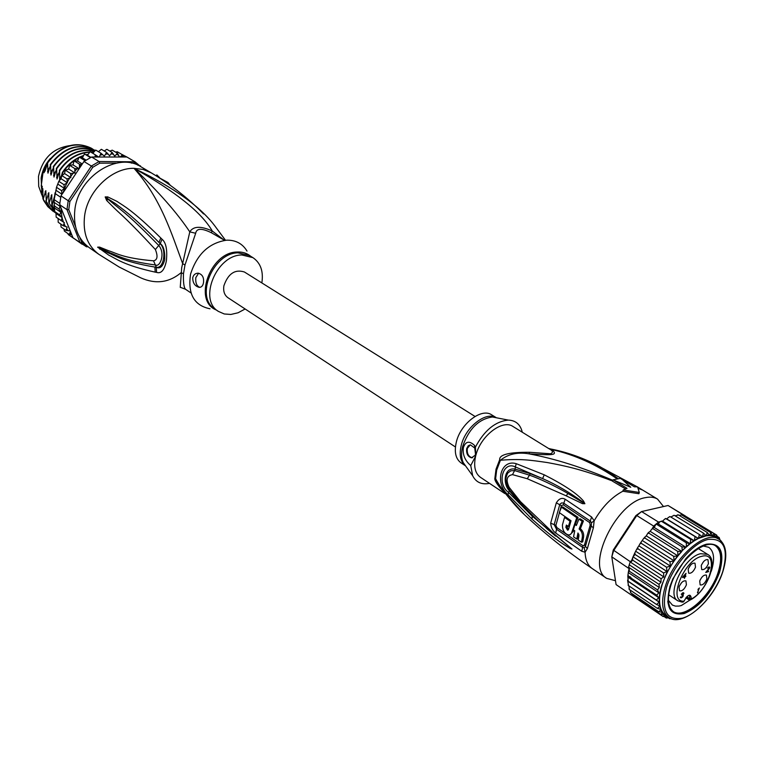 <?xml version="1.0" encoding="UTF-8"?>
<svg xmlns="http://www.w3.org/2000/svg" width="764" height="764" viewBox="0 0 764 764"><rect width="100%" height="100%" fill="white"/><g stroke="black" fill="none" stroke-linecap="round" stroke-linejoin="round"><path stroke-width="1.15" d="M41.839 194.935L38.697 186.368L38.486 176.474C42.469 158.511 52.802 148.245 69.495 145.676M50.328 158.52C45.267 164.289 42.201 170.859 41.132 178.213L41.772 190.121M225.485 240.249L215.878 227.328C201.467 207.283 174.182 187.61 134.006 168.319C161.185 198.745 171.833 234.462 182.682 263.675L184.983 264.984L183.465 273.818C183.198 282.288 183.876 287.436 185.499 289.25L180.667 287.417M140.729 277.838C155.617 284.437 169.092 282.699 181.144 272.633L183.465 273.818M223.957 239.963L212.287 231.024C201.658 212.526 175.558 191.621 134.006 168.319L143.049 169.436L151.177 172.817L141.073 166.848C118.057 151.482 78.511 176.274 74.901 209.403C73.038 226.335 77.823 239.094 89.254 247.66L98.9 254.355C87.44 245.769 82.674 232.944 84.594 215.878C87.726 190.79 111.811 167.813 134.006 168.319C158.702 191.888 177.296 213.07 189.787 231.864L181.698 267.744L180.247 287.407M167.354 183.226L168.042 182.558L159.198 177.754M155.99 175.73L156.83 174.918L159.466 177.496M155.188 272.137C123.501 265.213 115.841 258.49 108.813 255.166L97.639 247.144L99.626 247.116L108.822 250.812C115.966 252.951 122.718 258.175 153.526 260.82C157.432 260.037 158.052 256.265 155.378 249.513C127.263 219.163 121.056 214.684 114.724 208.515L106.674 200.483L105.184 196.959L107.724 196.892L116.921 201.352C123.682 206.022 131.866 209.489 160.822 238.005L162.035 239.227C166.017 242.532 167.469 249.752 166.38 260.877C164.461 270.112 161.185 273.951 156.544 272.376L155.188 272.137L154.911 267.066C122.565 261.66 115.24 255.548 108.23 252.884L97.773 247.192L110.274 252.951C117.656 255.529 125.01 260.906 155.665 265.012C159.848 267.438 165.654 253.801 158.864 245.607C130.396 216.451 123.51 212.163 116.806 206.433L105.308 197.102L115.622 203.759C122.164 208.964 129.813 213.099 158.969 242.427L160.211 243.601C163.563 245.884 165.062 251.28 164.68 259.798C162.885 266.531 160.087 269.043 156.286 267.352L154.911 267.066L156.314 267.219C163.83 269.148 166.838 249.828 160.201 243.706L158.969 242.427L160.822 238.005M156.544 272.376L156.314 267.219L153.526 260.82M99.807 249.245L99.559 248.31L97.725 247.297M97.639 247.144L100.399 248.338L99.626 247.116M155.378 249.513L160.201 243.706L162.035 239.227M106.674 200.483L107.81 199.366L105.184 196.959M105.308 196.845L107.161 198.029L107.724 196.892M224.578 240.345L211.265 232.686L212.287 231.024C200.789 225.81 193.292 226.096 189.787 231.864L195.679 233.278L184.983 264.984M211.265 232.686C201.696 228.035 196.501 228.235 195.679 233.278M247.011 251.069C242.522 243.659 235.761 240.02 226.736 240.163C209.097 242.809 197.045 254.097 190.58 274.037C187.581 293.92 194.056 305.504 210.005 308.79M203.482 282.795C202.871 285.87 201.429 287.398 199.175 287.359C194.906 286.185 192.757 283.014 192.719 277.829C193.445 274.82 195.259 273.264 198.162 273.178C202.345 274.276 204.122 277.485 203.482 282.795M245.139 308.981L238.072 312.772L230.843 314.462L224.244 313.966L218.447 311.416C198.048 299.803 216.537 254.765 241.863 254.985L252.922 257.64L249.37 255.472L237.957 252.827C212.736 252.989 194.753 297.559 214.98 309.095L218.447 311.416M261.851 282.919C263.599 271.373 260.629 262.95 252.922 257.64M198.583 273.226L195.804 277.647C195.383 282.928 196.711 286.156 199.786 287.321L199.967 287.331M168.042 182.558L170.334 185.346M46.814 164.184L43.08 172.081L44.121 172.75L44.589 169.312L45.668 167.268L44.589 169.312M41.819 189.787L41.246 185.69L42.278 186.378L41.371 193.12L42.86 188.679L42.889 198.678L43.882 200.827L47.798 206.624L53.069 211.265M42.87 197.628L41.371 193.12M56.144 217.119L56.049 213.462L54.645 211.256L54.072 200.044L56.641 186.932L58.933 181.068L61.12 178.757L67.375 182.797L63.995 184.687L59 181.44M81.805 164.728L79.418 164.126L79.456 168.252L83.973 161.481L91.365 166.046L68.216 200.722L60.986 195.918L59.831 203.434L54.254 199.69M54.091 202.326L60.041 206.337L59.831 203.434M59.745 204.771L66.955 209.623L68.75 209.632L75.531 226.698M116.348 163.114L99.769 163.171L92.74 167.297L69.906 201.505L68.216 200.722L66.955 209.623L80.163 242.78L81.758 242.35L86.513 245.521M79.79 237.394L81.758 242.35M137.988 165.253L134.636 163.057L131.265 163.066M69.906 201.505L68.75 209.632M82.149 244.27L72.981 237.776L86.466 246.81L87.306 246.189M123.596 157.002L122.526 154.844L120.024 157.002L126.862 157.002L135.027 161.806L99.053 161.529L91.365 166.046L92.74 167.297M126.862 157.002L134.407 161.443L134.636 163.057M140.767 166.676L135.027 161.806M99.769 163.171L99.053 161.529L91.623 157.012L98.651 157.012L95.328 154.825L95.003 157.012M83.973 161.481L91.623 157.012M140.471 165.826L140.328 166.428M86.466 246.81L88.003 246.743M73.879 238.483L68.321 234.615L67.795 233.478M72.981 237.776L71.749 234.71L69.343 234.558L64.415 231.129M64.004 229.066L64.367 231.091M71.749 234.71L70.412 231.368L69.343 234.558M70.412 231.368L70.192 230.814L65.981 230.432L61.053 227.013L60.795 224.053M56.049 213.462L62.218 217.683L61.139 220.557L64.338 222.658L63.221 225.733L67.146 227.042L65.981 230.432M58.179 222.209L58.159 218.514M63.221 225.733L58.293 222.334M61.139 220.557L56.202 217.167M62.218 217.683L59.754 214.98L54.817 211.609M54.655 208.047L60.795 212.22L59.754 214.98M60.041 206.337L59.105 209.097L60.795 212.22M59.105 209.097L54.158 205.745M60.7 197.265L55.104 193.54M104.19 150.986L106.865 149.333M109.901 151.11L112.222 150.164M115.517 152.093L117.284 151.769M121.161 154.042L127.12 157.145M101.459 149.362L106.607 152.428L104.343 156.162L100.972 153.22L99.263 157.012L119.432 157.002L117.475 153.249L114.667 156.162L112.136 152.437L109.577 155.78L106.607 152.428M98.451 151.711L101.325 149.305M92.769 153.278L95.662 150.097M61.12 178.757L61.674 175.796L64.548 173.552L65.255 170.372L68.674 168.997L69.61 165.186L73.038 164.881L74.051 160.975L77.556 161.051L79.064 157.183L82.388 157.833L84.393 154.07L87.459 155.273L90.114 151.692M70.192 230.814L60.824 207.455L61.999 217.406M66.621 183.436L62.829 193.149L79.055 168.844L74.776 168.548L74.968 172.979L70.603 173.514L70.823 177.573L66.993 178.929L67.375 182.797M66.993 178.929L61.98 175.701M63.995 184.687L64.31 188.355L61.674 190.704L56.698 187.428M58.083 184.277L64.31 188.355M61.674 190.704L61.894 194.199L60.986 195.918M55.839 190.188L61.894 194.199M62.829 193.149L61.645 194.696M79.418 164.126L74.356 160.975M73.038 164.881L79.15 168.71M79.456 168.252L79.055 168.844M85.1 160.717L79.38 157.193M77.556 161.051L82.302 163.993M82.388 157.833L86.055 160.087M90.439 157.594L84.699 154.099M87.459 155.273L90.897 157.365M95.328 154.825L90.219 151.73M120.024 157.002L119.432 157.002M98.651 157.012L99.263 157.012M100.972 153.22L95.844 150.145M112.136 152.437L106.979 149.381M117.475 153.249L112.308 150.202M122.526 154.844L117.35 151.797M74.776 168.548L69.734 165.377M68.674 168.997L74.968 172.979M70.603 173.514L65.58 170.315M64.548 173.552L70.823 177.573M62.782 174.545L62.371 172.463L60.566 179.215M59.63 180.065L59.688 170.744L57.023 179.034L56.641 168.796L53.986 177.067L53.614 166.848L50.968 175.109L50.596 164.919L47.979 173.161L47.597 162.999L45 171.232L44.57 169.694M41.246 185.69L43.08 172.081M54.588 212.249L48.161 206.863L42.889 198.678M43.261 198.936L45.821 190.656L46.327 201.772L50.71 208.591L55.772 213.118L50.204 207.779L45.85 200.684M46.222 200.942L48.8 192.652L48.82 202.708L54.827 211.857M54.693 211.58L48.82 202.708M49.202 202.957L51.799 194.648L51.818 204.733L54.54 209.852M54.55 209.537L51.818 204.733M52.2 204.991L54.397 196.711M47.597 162.999C60.748 145.819 75.416 140.939 91.613 148.369L92.931 149.219M49.316 167.899L47.549 171.623M53.614 166.848C65.446 150.909 79.169 145.466 94.784 150.546M55.361 171.719L53.556 175.519M45.152 191.63L45.83 194.619M42.192 189.653L42.88 192.623M50.596 164.919C63.956 147.624 78.654 142.725 94.679 150.212L94.965 150.393M52.324 169.799L50.548 173.562M48.122 193.626L48.81 196.635M51.121 195.632L51.809 198.659M91.413 148.254L91.193 148.12C75.187 140.662 60.528 145.542 47.215 162.761M94.831 150.498C79.284 145.036 65.418 150.403 53.222 166.609M94.488 150.107L94.287 149.983C78.09 142.543 63.393 147.442 50.214 164.68M94.316 151.052C79.542 148.063 66.85 153.898 56.259 168.548M56.641 168.796C67.184 154.261 79.723 148.388 94.239 151.167M93.552 152.16L90.591 151.96M89.455 151.969C77.431 152.676 67.375 158.845 59.306 170.496M59.688 170.744C67.471 159.399 77.298 153.23 89.197 152.227M90.992 152.198L93.418 152.342M87.965 154.347L86.236 154.71M83.314 155.56L79.59 157.069M78.73 157.489C72.179 160.832 66.726 165.826 62.371 172.463M62.763 172.712C66.917 166.361 72.131 161.49 78.405 158.1M80.191 157.212L83.133 156.009M86.724 154.93L87.764 154.7M45.668 167.268L46.251 166.265M54.129 197.647L54.225 198.191M58.408 173.648L56.584 177.487M61.473 175.586L59.63 179.464M59.898 205.459L60.824 207.455M455.43 446.978L227.93 297.693C224.435 295.152 223.088 291.17 223.9 285.746C228.149 273.617 234.987 269.033 244.404 271.994L475.017 416.447M690.952 599.625C707.13 590.954 718.943 560.012 707.598 554.349L700.588 553.709C683.99 557.023 665.874 594.698 677.811 600.8L682.262 602.175L684.143 601.067M683.331 576.734L684.639 576.371L685.289 574.299L683.054 576.553M701.935 577.154L700.13 579.962M703.558 561.607L701.562 564.758M681.574 582.665L679.358 586.084M690.666 564.978L688.431 568.492M682.605 594.774L683.274 595.357L682.892 596.541M683.207 595.767L681.927 595.452L683.255 593.208L681.259 594.277L682.854 592.74L683.914 593.122L682.911 594.975M683.274 595.357L682.5 594.85M683.847 593.533L682.729 592.797M683.914 593.122L683.236 592.673M682.672 592.826L683.255 593.208M682.137 595.003L682.653 595.337M680.39 596.98L682.137 596.951L682.815 595.49M682.634 596.904L681.02 597.868L680.352 597.572L680.714 597.076M681.02 597.868L680.323 597.4M681.631 597.687L681.049 597.305M682.796 576.887L686.034 573.296L685.098 576.237L685.862 576.027L685.661 576.677L684.888 576.896L684.41 578.415L684.429 577.021L682.586 577.536L682.796 576.887M683.78 576.61L684.429 577.021M684.248 576.476L684.888 576.896M685.661 576.677L684.725 576.085M705.735 572.456L709.154 568.177L709.021 567.528L707.273 568.11L709.575 567.079L709.384 568.502L706.509 571.749L708.591 571.166L708.419 571.701L705.735 572.456M708.419 571.701L707.884 571.367M709.67 567.843L708.505 567.108M709.727 567.432L708.992 566.964M708.419 567.146L709.021 567.528M698.401 588.777L697.981 589.827L699.385 587.965L697.446 592.749M697.78 592.969L698.668 588.948M699.719 581.032C701.677 576.619 703.911 574.643 706.433 575.101L706.872 578.997C704.914 583.4 702.679 585.367 700.158 584.899L699.719 581.032M701.247 565.618C703.195 561.187 705.439 559.2 707.97 559.668L708.438 563.641C706.49 568.063 704.246 570.039 701.715 569.572L701.247 565.618M679.062 586.905C681.049 582.397 683.35 580.401 685.938 580.898L686.416 584.813C684.42 589.302 682.128 591.307 679.53 590.801L679.062 586.905M688.173 569.199C690.15 564.72 692.423 562.715 695.011 563.202L695.498 567.194C693.521 571.673 691.239 573.659 688.66 573.172L688.173 569.199M685.881 597.801L688.889 599.778L690.255 599.998L691.2 599.1L689.854 598.737L691.315 598.709C690.713 593.341 688.259 594.172 683.961 601.182L683.952 601.23C667.192 602.08 683.79 559.792 701.772 556.335C719.965 550.863 710.138 589.474 691.2 599.1L691.21 599.052M686.196 597.419L688.813 599.138L689.844 598.775M694.801 596.971L681.316 605.556L678.995 606.081L675.452 606.11L672.415 605.098L668.443 600.38M684.219 613.521C669.722 616.137 664.976 607.055 669.999 586.294L672.817 578.911L685.623 558.942C692.7 551.016 699.623 546.107 706.394 544.207C720.614 542.535 725.007 551.894 719.592 572.293C711.523 593.265 699.729 607.008 684.219 613.521M613.263 550.004L635.887 515.604L636.765 515.538L613.607 550.749L611.802 556.851L613.263 550.004L630.262 561.683L629.249 564.777L659.026 584.384L659.303 587.526L657.556 589.904L658.854 592.826L656.648 595.156L658.778 597.715L656.333 600.046L659.151 602.127L656.591 604.505L660 606.024L657.432 608.431L661.156 609.462L662.722 612.346L658.816 611.783L630.892 592.921L629.975 589.932M674.316 515.404L673.838 515.347L674.316 515.404M635.887 515.604L641.588 511.565L668.07 505.501L668.72 505.892M653.659 526.09L636.765 515.538L641.588 511.565L658.492 522.06L653.659 526.09L652.838 527.924M616.08 584.594L633.604 596.55L616.08 584.594L611.802 556.851L628.466 568.206L629.249 564.777L628.409 567.824M668.07 505.501L684.678 515.824M686.368 516.75L684.964 515.757M630.262 561.683L629.249 564.777M646.287 535.851L647.729 533.396L649.037 533.282L648.579 532.432L650.193 531.362L681.87 551.388L677.725 551.388L677.945 555.915L646.287 535.851L643.765 538.314L645.064 538.152L644.625 537.188M652.733 528.125L653.23 528.841L651.902 528.927L650.193 531.362M631.331 561.683L632.659 560.127L632.621 557.835L631.331 561.683L630.577 561.196M631.398 560.977L632.477 558.36M658.492 522.06L659.752 521.764L658.358 523.999L656.066 523.989L654.213 527.456L652.571 527.762M659.752 521.764L662.474 521.115M662.531 521.105L665.138 518.775L666.619 518.871L669.55 516.693L670.563 516.846L669.856 516.579M670.849 517.018L674.106 515.289M675.051 515.786L678.489 514.974L677.725 514.755M679.129 515.356L681.478 514.936M683.121 515.805L684.974 515.929M632.449 595.672L632.372 595.146M628.801 569.944L629.211 568.702L628.466 568.206M632.592 595.414L631.78 593.523M630.443 592.444L630.892 592.921M628.037 585.062L628.552 585.663L627.674 580.898L628.228 581.242L627.836 576.247L628.486 576.39L628.027 574.461L628.466 571.634L629.316 571.195L629.211 568.702M629.316 571.195L657.556 589.904M659.303 587.526L628.734 567.337M632.659 560.127L661.041 578.692L660.965 582.187L659.026 584.384M660.965 582.187L630.319 562.075M663.811 576.915L632.984 556.813L635.113 554.463L663.563 572.943L663.811 576.915L661.041 578.692M632.621 557.835L632.984 556.813M666.953 571.51L635.648 551.236L636.593 549.517L638.035 548.839L666.552 567.241L666.953 571.51L663.563 572.943M635.113 554.463L634.874 552.84L635.648 551.236M670.4 566.105L638.866 545.84L640.012 543.729L641.368 543.376L669.952 561.674L670.4 566.105L666.552 567.241M638.035 548.839L637.692 547.54L638.866 545.84M628.552 585.663L656.591 604.505M659.151 602.127L628.123 581.356M628.228 581.242L656.333 600.046M658.778 597.715L627.836 577.078M628.486 576.39L656.648 595.156M658.854 592.826L628.247 572.513M641.368 543.376L640.967 542.278L643.765 538.314M628.934 588.939L629.45 589.579L628.839 585.854M649.037 533.282L677.725 551.388M682.214 550.653L685.967 547.311L681.956 546.852L682.214 550.653L685.451 547.416M653.23 528.841L681.956 546.852M656.066 523.989L686.32 542.832L686.359 546.585L685.967 547.311L654.213 527.456M661.939 521.573L690.732 539.394L690.14 543.758L686.32 542.832M685.967 547.311L690.14 543.758L658.358 523.999M666.303 518.871L695.106 536.605L694.314 540.797L690.732 539.394M690.14 543.758L694.314 540.797L662.512 521.124M670.563 516.846L699.375 534.514L698.43 538.467L695.106 536.605M694.314 540.797L698.43 538.467L666.619 518.871M674.65 515.538L703.463 533.138L702.402 536.806L699.375 534.514M698.43 538.467L706.175 535.841L703.463 533.138M722.992 571.128C727.767 555.294 726.392 544.646 718.876 539.193L712.822 536.051L709.66 535.593L707.292 532.508L706.175 535.841L709.66 535.593L710.797 532.623L712.822 536.051L713.929 533.482L715.601 537.197L716.718 535.115L686.425 516.731M678.489 514.974L707.292 532.508M682.013 515.137L710.797 532.623M685.174 516.034L713.929 533.482M717.969 538.639L716.766 535.153M720.003 539.976L719.287 537.713M717.759 536.653L719.115 537.512L718.37 538.887M720.003 539.871L721.13 540.979M668.529 617.99L669.617 618.659L670.324 618.267M669.933 618.706L671.155 618.62M664.632 616.94L666.208 617.981L667.278 616.386M666.389 618.047L669.245 617.694M633.862 596.722L663.133 616.529L667.125 616.281M632.859 595.643L660.736 614.495L662.722 612.346L664.775 614.609L663.152 616.538M718.876 539.193C705.85 529.5 673.724 557.529 665.224 586.733L665.158 586.943C660.822 602.042 662.025 612.184 668.748 617.379L664.775 614.609L660.736 614.495M645.064 538.152L673.695 556.354L677.945 555.915C670.677 565.026 665.396 574.7 662.121 584.938C659.055 595.099 658.73 603.274 661.156 609.462L658.816 611.783M629.45 589.579L657.432 608.431M673.695 556.354L674.135 560.843L669.952 561.674M674.135 560.843L642.534 540.673M677.945 555.915L681.87 551.388M703.31 546.012L708.734 547.301C714.044 551.236 714.98 558.942 711.523 570.421L711.208 571.386M496.027 417.526L491.701 414.862C481.53 407.537 460.32 423.829 456.251 442.413C454.122 452.087 455.697 458.887 460.959 462.812L465.18 465.62M567.528 530.14L565.866 527.265L566.372 525.069L568.397 526.472L569.982 521.172L564.52 517.409L562.447 524.878C562.39 530.245 564.405 533.616 568.473 534.972L570.192 534.638L571.491 533.262L576.753 517.667L578.052 517.381L562.772 506.914L561.473 507.191L559.286 512.606L571.033 520.742L568.607 529.156L567.528 530.14L568.082 530.015M561.473 507.191L576.753 517.667M578.892 519.1L576.342 525.498L574.939 524.553L573.344 529.853L574.748 530.808L573.544 536.863L576.763 539.04L577.966 532.986L578.978 535.659L578.176 540.005L581.433 542.192L582.244 537.846C582.817 534.179 581.776 531.238 579.122 529.003L582.13 521.258L578.892 519.1L580.191 518.813L583.429 520.962L582.13 521.258M475.666 455.344L475.141 456.213M472.591 457.712L472.076 457.712C468.351 456.509 466.775 453.396 467.329 448.382L470.271 444.868M568.378 529.729L567.136 526.979L567.394 525.775M569.304 526.262L568.397 526.472M570.956 520.952L569.982 521.172M565.771 517.132L564.52 517.409M570.097 534.695L573.372 531.266L573.64 530.054M578.052 517.381L575.225 524.486M576.667 524.581L574.939 524.553M578.864 534.217L578.042 538.744L576.763 539.04M579.122 529.003L580.382 528.717C583.066 531.028 584.107 533.969 583.505 537.541L582.712 541.886L581.433 542.192M583.429 520.962L580.382 528.717M466.718 448.487C466.155 453.501 467.74 456.614 471.464 457.817L475.122 455.315L475.504 454.217L474.721 448L470.376 444.858L468.265 445.737L466.718 448.487M489.523 483.364C481.645 484.892 476.029 482.351 472.668 475.752L470.739 465.553C464.904 460.53 462.459 454.551 463.385 447.599C465.553 441.305 469.249 440.561 474.482 445.364L475.418 447.102C484.386 430.323 495.359 421.317 508.356 420.104C515.748 420.401 520.399 424.45 522.299 432.243M583.066 545.783L556.918 527.637L555.896 525.355L561.397 505.682L563.316 504.813L589.732 522.633L590.18 525.183L584.441 545.085L583.066 545.783L581.729 551.245L585.081 552.21L587.354 548.628L585.434 546.356L584.24 547.874L582.617 547.387L556.507 529.223L554.167 524.629L555.896 525.355M475.418 447.102L475.752 455.917L470.739 465.553M475.504 456.738C473.508 466.546 475.16 473.403 480.451 477.319L504.842 493.563M501.146 488.845L498.243 484.911L495.616 478.665L496.648 470.204L500.42 460.262C508.041 454.064 517.543 451.925 528.898 453.826C555.151 455.516 557.176 455.077 552.286 449.652L549.163 448.821L513.026 426.513C502.645 419.054 480.785 435.652 475.943 455.029M584.708 503.61L567.958 493.496L584.88 503.715L583.534 501.079L582.712 501.938C569.581 492.388 556.221 484.596 542.612 478.589L515.27 466.899L515.175 469.115L530.321 473.699L542.612 478.589L544.226 474.816C564.233 484.978 577.336 493.735 583.534 501.079M546.212 528.144L555.581 536.089L554.893 534.542L571.959 549.02L532.231 516.206L508.518 492.379L509.426 490.822C502.511 483.975 503.887 466.852 515.175 469.115L514.611 470.557L510.82 470.815L507.879 472.954C504.689 478.789 505.128 484.309 509.187 489.533M571.959 549.02L570.106 548.418C561.559 543.28 552.21 537.264 532.011 519.128L508.05 494.786L508.518 492.379C496.581 484.08 502.693 460.587 515.27 466.899L516.292 463.7L544.226 474.816M509.559 490.03L509.426 490.822L521.22 504.889L532.231 516.206L532.011 519.128M571.797 548.886L569.791 547.53L570.106 548.418M554.893 534.542L520.456 501.623L520.781 503.466L538.935 521.631L555.332 535.889L546.241 528.172M520.456 501.623L509.149 487.308C505.634 479.897 506.752 475.676 512.51 474.635L514.611 470.557L529.595 475.208C538.677 478.283 554.97 485.818 567.958 493.496L566.172 495.826L582.512 503.667L584.88 503.715M561.397 505.682L559.716 504.737L560.117 504.059L561.588 502.941L563.517 503.037L590.219 521.01L591.479 522.777L591.231 526.062L590.18 525.183M584.441 545.085L585.386 546.212L585.635 544.331L585.434 546.356L591.231 526.062L593.37 527.838L594.163 520.8L591.594 516.98L565.159 499.226C561.922 497.412 558.971 498.615 556.326 502.827L550.672 523.149C551.045 527.59 552.725 530.885 555.695 533.033L581.729 551.245M502.301 490.364C496.791 484.156 494.318 480.059 494.891 478.073L495.616 478.665C500.649 488.874 516.12 507.191 524.696 514.926C544.789 533.74 567.318 551.627 592.281 568.597C587.764 565.446 585.367 559.983 585.081 552.21L584.24 547.874M615.478 580.697L606.74 578.386C585.157 567.069 615.899 502.149 645.36 497.66C650.164 496.638 654.232 497.116 657.565 499.121L663.505 506.551M617.302 478.98C596.483 464.607 574.814 454.828 552.286 449.652L549.163 448.821C552.974 450.76 553.442 452.422 550.577 453.797L529.672 452.288C509.149 452.126 499.15 454.618 499.666 459.747L500.42 460.262C520.781 458.553 530.522 460.148 547.396 462.564C564.844 465.792 581.71 469.277 612.652 481.043M508.05 494.786C494.384 483.335 500.601 458.801 516.292 463.7M509.473 489.925L509.149 487.308M512.51 474.635L527.303 478.741L566.172 495.826M622.841 491.233L638.914 493.725L639.296 492.465L623.223 489.944L622.841 491.233C611.754 497.058 602.194 506.914 594.163 520.8L591.479 522.777M501.031 488.702L524.706 514.936L534.638 523.97M529.672 452.288L528.898 453.826C554.826 458.658 582.817 467.501 612.862 480.346M588.843 461.227L594.812 464.044C580.554 456.967 565.723 451.916 550.3 448.898L548.552 448.449M639.296 492.465L637.577 486.897L634.33 486.792L620.301 478.369L612.995 479.859L630.768 487.27L622.106 479.353M614.8 480.852L627.024 488.339L623.223 489.944M625.525 488.912L612.594 481.234L612.995 479.859M637.319 486.869L594.812 464.044C601.306 467.138 609.147 472.047 618.343 478.77M667.774 601.144C668.29 605.947 669.999 609.338 672.893 611.315C684.105 619.938 710.931 596.331 718.255 571.988L719.01 572.465C711.685 596.818 684.85 620.435 673.647 611.821C667.946 607.447 666.943 598.88 670.62 586.122L670.152 585.807L670.62 586.122C677.735 561.502 704.866 537.732 715.878 545.964C721.951 550.462 723.002 559.296 719.01 572.465L718.255 571.988C722.238 558.818 721.187 549.984 715.104 545.486C712.096 543.681 708.295 543.548 703.72 545.085M216.298 309.974C192.862 301.045 210.024 252.225 237.012 252.024L237.375 252.005C242.58 251.805 247.03 253.228 250.716 256.293M70.164 233.345L71.501 234.749M62.161 218.074L63.412 222.047M64.157 223.919L65.446 226.593M66.86 228.999L68.12 230.843M123.539 156.763L121.743 156.037M118.678 155.063L116.768 154.624M113.53 154.137L111.525 153.984M108.163 153.975L106.11 154.127M102.691 154.614L100.619 155.054M97.19 156.028L95.137 156.763M81.567 164.699L79.781 166.218M76.963 168.901L75.206 170.773M72.924 173.495L70.995 176.092M69.534 178.279L67.442 181.851M50.73 206.108L52.181 205.583M684.105 600.771L684.172 600.896C686.511 596.751 688.278 594.965 689.491 595.548L689.854 598.737L686.826 596.751M690.284 599.998L688.889 599.778L688.813 599.138M666.552 587.268C661.032 610.637 666.409 620.922 682.691 618.105C697.608 613.664 716.03 592.167 722.744 571.587L722.811 571.386C728.837 548.485 723.89 537.837 707.989 539.451C693.005 543.051 673.265 565.656 666.619 587.058L666.552 587.268M673.724 561.129L666.666 573.029L661.739 585.224C659.303 593.265 658.625 600.179 659.704 605.947M681.335 551.589L678.212 555.18M689.663 543.767L686.359 546.585M693.893 540.702L690.58 543.061M698.067 538.276L694.801 540.129M702.097 536.529L698.945 537.837M705.926 535.478L702.947 536.242M709.489 535.153L706.719 535.344M712.726 535.535L710.214 535.172M715.572 536.624L713.366 535.717M717.988 538.391L716.126 536.949M667.306 616.758L668.481 617.188M664.747 615.211L666.724 616.481M662.617 613.005L664.25 614.791M660.984 610.149L662.226 612.441M677.381 556.211L674.306 560.289M659.829 606.559L660.698 609.452M465.075 465.505C460.415 461.399 459.107 454.771 461.169 445.622L461.246 445.326C465.4 427.353 485.474 411.376 495.865 417.478M497.058 417.898L492.408 416.991C478.761 419.006 468.838 428.824 462.65 446.453L462.573 446.759C461.064 453.014 461.275 458.285 463.194 462.554L465.954 466.412M565.866 527.265L567.136 526.979M572.102 531.553L573.372 531.266M583.505 537.541L582.244 537.846M521.296 504.039L521.22 504.889M527.303 478.741L530.321 473.699M591.594 516.98L589.732 522.633M565.159 499.226L563.316 504.813M556.316 502.827L559.716 504.737L554.167 524.629L550.672 523.149M555.695 533.033L556.918 527.637M593.37 527.838L587.354 548.628M494.891 478.073L496.037 469.163L499.666 459.747M507.869 472.954C504.842 477.003 505.271 482.504 509.149 489.447L521.144 503.868M657.565 499.121L642.639 490.058L638.169 488.339M190.895 292.879L185.499 289.25M151.177 172.817C170.181 184.067 187.648 197.771 203.587 213.939M98.9 254.355L119.117 266.999L140.729 277.829M199.184 287.359L199.786 287.321M54.072 200.044L55.056 192.853M56.364 187.82L56.641 186.932M58.685 181.631L58.933 181.068M54.024 205.822L53.996 205.124M683.283 602.042L684.095 601.125M668.691 594.764L677.811 600.8M698.306 548.571L707.598 554.349M630.959 577.527L629.67 576.495M722.868 571.529C713.958 600.494 682.214 627.893 668.748 617.379M685.289 515.948L668.395 505.692M648.579 532.432L647.729 533.396M661.366 521.086L660.679 521.554M665.702 518.479L665.138 518.775M629.039 568.874L628.466 571.634M627.674 580.898L627.664 580.048M627.836 576.247L628.027 574.461M633.49 555.81L634.874 552.84M636.593 549.517L637.692 547.54M640.012 543.729L640.967 542.278M465.562 465.868L472.668 475.752M496.399 417.774L508.356 420.104M472.076 457.712L471.464 457.817M475.122 455.315L475.189 457.646M474.721 448L474.482 445.364M606.74 578.386L592.281 568.597M637.654 487.069L642.639 490.058M715.878 545.964L715.104 545.486M673.647 611.821L672.893 611.315"/></g></svg>

